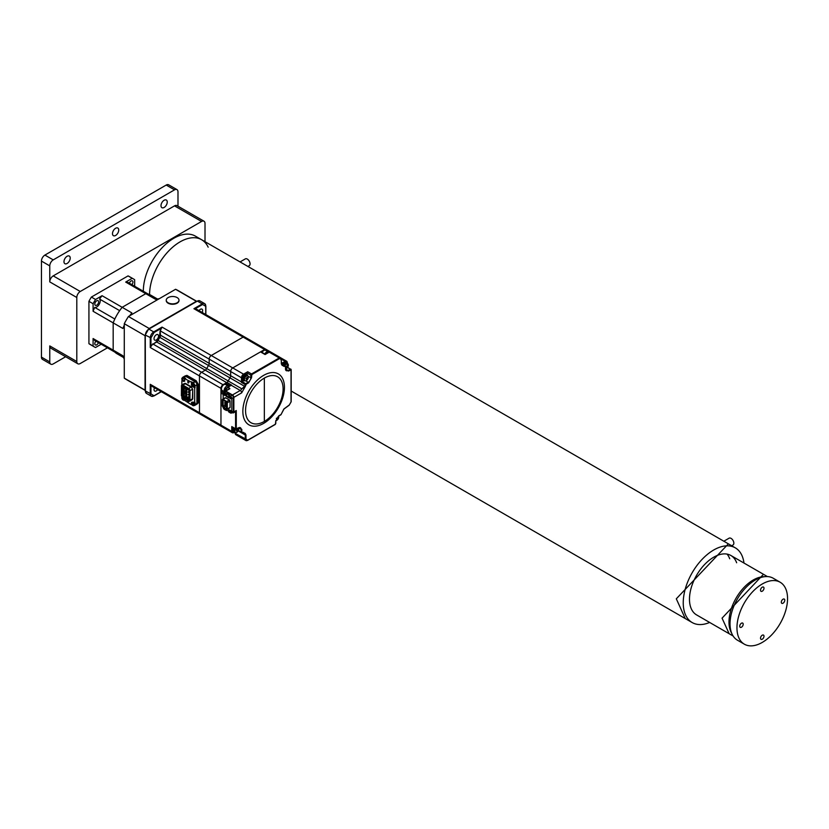 <?xml version="1.0" encoding="UTF-8"?>
<svg xmlns="http://www.w3.org/2000/svg" width="829" height="829" viewBox="0 0 829 829"><rect width="100%" height="100%" fill="white"/><g stroke="black" fill="none" stroke-linecap="round" stroke-linejoin="round"><path stroke-width="1.24" d="M70.216 258.078A4.414 2.549 -60 0 1 68.289 262.513A4.414 2.549 -60 0 1 64.89 263.695A4.414 2.549 -60 0 1 63.978 261.684A4.414 2.549 -60 0 1 65.905 257.239A4.414 2.549 -60 0 1 69.304 256.057A4.414 2.549 -60 0 1 70.216 258.078M118.734 230.068A4.414 2.549 -60 0 1 116.806 234.503A4.414 2.549 -60 0 1 113.407 235.685A4.414 2.549 -60 0 1 112.495 233.674A4.414 2.549 -60 0 1 114.412 229.229A4.414 2.549 -60 0 1 117.811 228.048A4.414 2.549 -60 0 1 118.734 230.068M167.24 202.058A4.414 2.549 -60 0 1 165.323 206.494A4.414 2.549 -60 0 1 161.924 207.675A4.414 2.549 -60 0 1 161.002 205.654A4.414 2.549 -60 0 1 162.93 201.219A4.414 2.549 -60 0 1 166.328 200.038A4.414 2.549 -60 0 1 167.24 202.058M41.45 357.112L49.771 361.921A4.901 2.829 120 0 0 50.787 364.159L42.466 359.361A4.901 2.829 -60 0 1 41.45 357.112L41.45 261.083A4.901 2.829 -60 0 1 44.911 255.073L166.204 185.054A4.901 2.829 -60 0 1 168.65 184.805L176.971 189.613A4.901 2.829 120 0 0 174.525 189.851L166.204 185.054M49.771 361.921L49.771 345.911L76.796 361.517L76.796 297.497L49.771 281.891L49.771 265.881L41.45 261.083M49.771 281.891A4.901 2.829 -60 0 1 53.232 275.881L174.525 205.861A4.901 2.829 -60 0 1 176.971 205.613L204.007 221.219A4.901 2.829 120 0 0 201.551 221.467L174.525 205.861M53.232 275.881L80.258 291.487L201.551 221.467M176.971 189.613A4.901 2.829 120 0 1 177.986 191.851L177.986 206.203M204.007 221.219A4.901 2.829 120 0 1 205.012 223.467L205.012 241.695M107.438 347.828L80.258 363.516A4.901 2.829 120 0 1 77.812 363.765A4.901 2.829 120 0 1 76.796 361.517M80.258 291.487A4.901 2.829 120 0 0 76.796 297.497M44.911 255.073L53.232 259.881L174.525 189.851M53.232 259.881A4.901 2.829 120 0 0 49.771 265.881M50.787 364.159A4.901 2.829 120 0 0 53.232 363.921L65.657 356.739M77.812 363.765L50.787 348.159A4.901 2.829 -60 0 1 49.771 345.911M143.334 291.259A43.129 24.901 -60 0 1 143.334 291.093A43.129 24.901 -60 0 1 162.163 247.684A43.129 24.901 -60 0 1 195.395 236.13L201.634 239.736A43.129 24.901 -60 0 1 208.172 247.187M201.634 239.736A43.129 24.901 -60 0 0 168.442 251.239A43.129 24.901 -60 0 0 149.572 294.564A43.129 24.901 -60 0 1 168.442 251.239A43.129 24.901 -60 0 1 201.634 239.736L728.049 543.658M764.452 576.694A34.31 19.803 120 0 0 728.981 622.164A34.31 19.803 120 0 0 731.727 633.366M760.525 590.196A2.446 1.42 120 0 0 761.032 591.326A2.446 1.42 120 0 0 762.918 590.662A2.446 1.42 120 0 0 763.986 588.196A2.446 1.42 120 0 0 763.478 587.077A2.446 1.42 120 0 0 761.592 587.73A2.446 1.42 120 0 0 760.525 590.196M781.312 602.206A2.446 1.42 120 0 0 781.82 603.325A2.446 1.42 120 0 0 783.706 602.673A2.446 1.42 120 0 0 784.773 600.206A2.446 1.42 120 0 0 784.265 599.077A2.446 1.42 120 0 0 782.379 599.74A2.446 1.42 120 0 0 781.312 602.206M760.525 638.216A2.446 1.42 120 0 0 761.032 639.335A2.446 1.42 120 0 0 762.918 638.682A2.446 1.42 120 0 0 763.986 636.216A2.446 1.42 120 0 0 763.478 635.097A2.446 1.42 120 0 0 761.592 635.75A2.446 1.42 120 0 0 760.525 638.216M739.727 626.216A2.446 1.42 120 0 0 740.235 627.335A2.446 1.42 120 0 0 742.121 626.683A2.446 1.42 120 0 0 743.188 624.216A2.446 1.42 120 0 0 742.68 623.087A2.446 1.42 120 0 0 740.794 623.75A2.446 1.42 120 0 0 739.727 626.216M787.55 598.6A35.771 20.652 120 0 0 780.141 582.227A35.771 20.652 120 0 0 752.577 591.813A35.771 20.652 120 0 0 736.96 627.812A35.771 20.652 120 0 0 744.369 644.195A35.771 20.652 120 0 0 771.934 634.61A35.771 20.652 120 0 0 787.55 598.6M780.141 582.227L773.208 578.227A35.771 20.652 120 0 0 745.644 587.813A35.771 20.652 120 0 0 730.028 623.812A35.771 20.652 120 0 0 737.437 640.185L744.369 644.195M723.831 541.233L729.105 538.187A3.917 2.259 60 0 1 732.121 539.233A3.917 2.259 60 0 1 733.841 543.182A3.917 2.259 60 0 1 733.023 544.974L731.686 545.751M240.068 261.923L245.332 258.886A3.917 2.259 60 0 1 248.358 259.933A3.917 2.259 60 0 1 250.068 263.881A3.917 2.259 60 0 1 249.26 265.674L247.902 266.451M729.717 558.777A34.31 19.803 120 0 0 727.074 554.104M736.649 562.777A34.31 19.803 120 0 0 730.888 555.492A34.31 19.803 120 0 0 704.453 564.684A34.31 19.803 120 0 0 689.479 599.201A34.31 19.803 120 0 0 696.588 614.911L729.064 633.667M743.965 563.036A43.129 24.901 120 0 0 735.302 547.845A43.129 24.901 120 0 0 702.07 559.399A43.129 24.901 120 0 0 683.241 602.807A43.129 24.901 120 0 0 692.174 622.548A43.129 24.901 120 0 0 709.655 622.455M189.385 396.231L187.996 397.029M188.908 398.158L188.069 397.671M189.116 397.754L188.276 397.267M188.908 397.993L188.069 397.505M202.172 312.46A3.181 1.834 120 0 0 202.639 310.616A3.181 1.834 120 0 0 201.975 309.155A3.181 1.834 120 0 0 199.012 310.637M158.536 336.077A3.181 1.834 -60 0 1 157.137 339.289A3.181 1.834 -60 0 1 154.691 340.139A3.181 1.834 -60 0 1 154.028 338.678A3.181 1.834 -60 0 1 155.417 335.476A3.181 1.834 -60 0 1 157.873 334.626A3.181 1.834 -60 0 1 158.536 336.077M157.645 389.589A3.181 1.834 -60 0 1 154.691 391.07A3.181 1.834 -60 0 1 154.028 389.609A3.181 1.834 -60 0 1 154.495 387.765M205.716 314.512L205.706 315.497M196.566 309.973L195.768 308.44L202.587 304.492L205.706 306.295L205.706 314.181L203.975 314.264M281.321 359.558L279.591 358.553L251.871 374.563L251.519 377.765L248.576 382.863L246.275 384.19L245.115 386.811L241.799 388.801L244.534 386.459L245.115 386.811L241.643 392.863L233.851 397.371L233.851 411.93L236.275 410.531L236.275 428.78L238.876 427.681L241.819 429.381L241.819 432.044L245.187 433.37L245.975 434.987L245.975 439.183L247.716 440.189L275.435 424.179L275.777 420.977L278.731 415.878L281.031 414.552L283.86 409.018L289.3 404.977L291.031 401.972L291.031 369.962L288.43 371.06L285.487 369.361L285.487 366.698L282.119 365.371L281.321 363.755L281.321 359.154A2.943 1.699 120 0 0 280.72 357.807L195.955 308.875A2.943 1.699 120 0 0 195.841 308.813L193.924 308.699L243.135 337.102L211.25 355.517L243.135 337.102A2.943 1.699 -60 0 1 244.607 336.957A2.943 1.699 120 0 0 243.135 337.102L264.617 349.517A2.943 1.699 -60 0 1 266.088 349.361A2.943 1.699 -60 0 1 266.7 350.708L266.7 350.947M162.049 391.133L161.189 391.63M161.127 391.589A2.943 1.699 120 0 0 161.147 391.599A2.943 1.699 120 0 0 161.127 391.589L209.789 419.681A2.943 1.699 -60 0 1 209.789 419.681A2.943 1.699 -60 0 1 209.768 419.671A2.943 1.699 120 0 0 209.789 419.681L231.27 432.085A2.943 1.699 -60 0 1 231.26 432.075M160.899 328.564L162.049 327.103L160.101 331.03L159.5 337.175L156.329 341.766L150.961 345.786L150.961 337.911L154.08 332.502L160.899 328.564M161.24 328.792A2.943 1.699 120 0 0 160.525 331.03L209.177 359.112A2.943 1.699 -60 0 1 211.25 355.517A2.943 1.699 120 0 0 209.177 359.112L209.177 363.32A2.943 1.699 -60 0 1 208.493 365.485A2.943 1.699 120 0 0 209.177 363.32L209.177 359.112L230.659 371.516A2.943 1.699 -60 0 1 232.742 367.921L264.617 349.517M197.043 301.29L199.841 300.854A4.901 2.829 120 0 0 197.395 301.093L202.245 303.891L193.924 308.699L195.841 308.813M160.101 390.252L160.899 391.785L154.08 395.734L150.961 393.93L150.961 386.045L152.691 385.962M201.551 413.94A2.943 1.699 -60 0 1 200.079 414.085A2.943 1.699 -60 0 1 199.468 412.738L199.468 375.92A2.943 1.699 -60 0 1 201.551 372.325L205.188 370.221L201.551 372.325A2.943 1.699 120 0 0 199.468 375.92L150.267 347.506L151.324 345.973L150.267 347.506L150.267 337.911A4.901 2.829 -60 0 1 153.728 331.901L148.878 329.103L197.395 301.093L148.878 329.103A4.901 2.829 -60 0 0 145.417 335.103L150.961 337.911M151.324 385.92L150.267 384.324L151.324 385.92A2.943 1.699 120 0 0 151.427 385.993L221.571 426.489A2.943 1.699 -60 0 1 220.96 425.142L220.96 388.324A2.943 1.699 -60 0 1 223.032 384.729L226.68 382.625A2.943 1.699 120 0 0 228.213 380.957A39.201 22.632 -60 0 1 229.985 377.889A2.943 1.699 120 0 0 230.659 375.724L230.659 371.516L241.477 377.765L241.477 381.962A2.943 1.699 -60 0 1 241.436 382.438L245.249 384.635A2.943 1.699 -60 0 1 244.607 386.324L229.985 377.889A2.943 1.699 120 0 0 230.659 375.724L230.659 371.516A2.943 1.699 120 0 1 232.742 367.921L260.503 351.89L265.083 354.532L269.197 352.149L279.249 357.952L251.519 373.962L247.716 371.755L243.55 374.159A2.943 1.699 120 0 0 241.477 377.765M197.095 404.055A2.446 1.42 -120 0 0 197.603 402.935L196.908 403.329A2.446 1.42 60 0 1 196.4 404.459A2.446 1.42 -120 0 0 196.908 403.329L196.908 384.77A2.446 1.42 -120 0 0 195.178 381.765A2.446 1.42 60 0 1 196.908 384.77L198.297 384.366L198.297 402.935L196.214 404.127M182.297 377.9L185.82 376.366L194.007 381.091L185.82 376.366A2.446 1.42 -120 0 0 184.598 376.242A2.446 1.42 60 0 1 185.82 376.366L186.857 375.361L196.214 380.76L198.297 384.366M157.707 340.263L206.722 368.553A2.943 1.699 -60 0 1 205.188 370.221A2.943 1.699 120 0 0 206.722 368.553A39.201 22.632 -60 0 1 208.493 365.485A39.201 22.632 120 0 0 206.722 368.553L241.799 388.801A2.943 1.699 -60 0 1 240.265 390.469L232.462 394.967L225.737 391.091A1.959 1.13 -120 0 0 224.763 390.987A1.959 1.13 -120 0 0 224.358 391.889L224.358 392.19M223.032 426.344A2.943 1.699 -60 0 1 221.571 426.489A2.943 1.699 120 0 1 220.96 425.142L220.96 393.081L223.177 394.355M154.08 395.734L153.728 395.93A4.901 2.829 -60 0 1 151.282 396.169A4.901 2.829 -60 0 1 150.267 393.93L150.267 384.324L199.468 412.738L199.468 375.92L220.96 388.324M232.462 426.976A0.984 0.57 -60 0 1 231.768 426.583L231.768 431.381L199.468 412.738A2.943 1.699 120 0 0 200.079 414.085M185.447 387.91L184.929 388.77L185.779 388.283M184.245 388.915L184.929 388.77M184.142 388.552L184.618 388.034L184.245 388.604M185.447 393.029L184.929 393.899L185.779 393.402M184.245 394.044L184.929 393.899M185.136 392.853L184.245 393.734M184.618 393.153L184.142 393.671M188.349 381.475L187.862 381.827L188.971 382.542M187.882 400.801L188.971 401.34M187.582 381.827L188.276 381.423L188.971 382.625L188.276 383.029L187.582 381.827M188.96 401.288L188.276 401.827L187.582 400.635M181.914 397.132A1.959 1.13 -120 0 0 181.893 398.138A1.959 1.13 -120 0 0 182.815 399.723A1.959 1.13 -120 0 0 183.219 400.034A1.959 1.13 -120 0 0 184.204 400.127L191.23 404.614L191.572 404.024M191.23 404.614L191.913 404.21M193.064 402.075L194.691 402.614L194.691 388.045L193.458 386.936M194.338 402.811L195.033 402.407L194.525 405.536L196.4 404.459M191.572 383.672L191.23 382.045L184.991 378.843M182.556 380.242L181.872 380.646L181.872 384.977A1.959 1.13 60 0 1 182.836 385.081L188.587 388.407A1.959 1.13 60 0 1 189.976 390.811L189.976 400.334A1.959 1.13 60 0 1 189.572 401.226A1.959 1.13 60 0 1 188.898 401.267A1.959 1.13 60 0 1 188.732 401.205M183.81 384.283L185.406 383.361L191.157 386.687L192.753 389.443L192.753 398.967L191.157 399.889M185.675 378.438L183.945 377.444M191.572 382.646L191.572 381.848L193.302 382.843L195.033 385.848L195.033 387.848L194.338 387.444M191.913 382.449L191.913 383.381M195.033 404.417L196.908 403.329L196.908 384.77L195.033 385.848M194.11 385.423L193.406 385.63M194.11 404.231L193.406 404.428M181.458 385.723A1.959 1.13 60 0 1 181.489 385.547A1.959 1.13 60 0 1 181.862 384.988L184.214 383.63A1.959 1.13 -120 0 1 185.199 383.723L185.406 383.361M181.385 386.169L182.556 385.485L188.318 388.811L189.489 390.842L189.489 400.376L188.318 401.049L182.556 397.733L181.385 395.692L181.489 385.547M188.898 401.267L188.318 401.049M182.038 396.904L181.489 386.024L182.038 385.703L189.385 390.583L189.385 400.511L188.836 400.832L182.038 396.904L181.769 395.951M188.836 400.832L189.385 400.355L182.183 396.666L182.877 396.272L182.453 386.013M189.385 400.034L182.877 396.272M189.592 399.505L187.313 398.832L186.753 397.868L186.753 389.703M182.94 386.469L185.779 388.107L185.779 391.785L182.94 390.148L182.94 386.469L185.779 388.107M182.94 391.589L185.779 393.226L185.779 396.904L182.94 395.267L182.94 391.589L185.779 393.226M185.572 392.469L183.147 390.987M183.147 390.905L185.572 392.386M183.354 396.314L185.364 397.474L183.81 396.044M188.484 397.91L187.52 398.469L187.167 397.868M182.94 390.148L183.354 386.708M185.779 391.309L183.354 389.91L185.364 388.521M182.94 395.267L183.354 391.827M185.779 396.428L183.354 395.029L185.364 393.64M189.178 390.314L189.178 391.278M189.178 392.873L189.178 393.837M189.178 395.537L189.178 396.345M189.323 390.397L188.183 389.319M189.261 390.2L188.038 389.495M189.489 395.101L188.245 394.376L189.385 393.713M188.245 394.376L189.23 395.464M188.038 394.614L189.23 395.309M189.489 395.495L188.245 394.78M189.489 392.531L188.245 391.816L189.385 391.153M188.245 391.816L189.23 392.905M188.038 392.055L189.23 392.749M189.489 392.936L188.245 392.221M224.649 402.293L225.851 401.454M226.089 401.713L225.239 402.2M225.094 401.692L225.675 401.35M227.053 394.076A1.72 0.995 60 0 1 227.208 393.941A1.72 0.995 60 0 1 227.654 393.879L226.814 393.392L226.814 394.169M227.685 397.257L228.752 397.868L229.312 394.832L228.462 394.345A1.72 0.995 -120 0 0 228.058 394.024A1.72 0.995 -120 0 0 227.654 393.879M228.462 394.345A1.72 0.995 60 0 1 228.97 395.029M226.255 395.723L226.483 396.303M223.177 398.915L223.177 393.526A1.959 1.13 60 0 1 223.581 392.635A1.959 1.13 60 0 1 224.566 392.728L226.255 393.713L226.255 394.956M226.255 393.713L226.814 393.392M226.255 396.428L226.804 396.749M228.752 395.153L230.452 396.127A1.959 1.13 60 0 1 231.84 398.531L231.84 412.137A1.959 1.13 60 0 1 231.436 413.029L233.032 412.117A1.959 1.13 -120 0 0 233.436 411.215L233.436 397.609A1.959 1.13 -120 0 0 232.047 395.205L226.151 391.806A1.959 1.13 -120 0 0 225.177 391.713L223.581 392.635M226.452 410.407L224.566 409.536A1.959 1.13 60 0 1 223.188 407.371M231.436 413.029A1.959 1.13 60 0 1 230.452 412.935L228.752 411.951L228.752 409.236L228.141 408.884M228.752 411.143A1.72 0.995 60 0 1 228.731 411.153A1.72 0.995 60 0 1 228.576 411.277L226.213 409.495L226.856 408.314M226.255 409.889L226.255 410.51M230.275 398.635A1.026 0.591 -120 0 0 230.275 396.946A1.026 0.591 -120 0 0 230.275 398.635M229.374 407.837A0.984 0.57 -120 0 0 230.068 407.433L230.068 401.195A0.984 0.57 -120 0 0 229.374 399.992L225.633 397.827A0.984 0.57 -120 0 0 225.146 397.785L222.514 399.298A0.984 0.57 60 0 1 223.001 399.35L222.307 399.91L222.307 406.148L226.607 409.277L227.436 408.956A0.984 0.57 60 0 1 226.742 409.35L229.871 407.878M224.732 395.433A1.026 0.591 -120 0 0 224.732 393.744A1.026 0.591 -120 0 0 224.732 395.433M224.089 407.889A1.026 0.591 -120 0 0 225.384 408.635M230.275 411.92A1.026 0.591 -120 0 0 230.275 410.231A1.026 0.591 -120 0 0 230.275 411.92M226.431 409.029L223.737 407.485L222.991 406.179M226.504 401.827L226.504 408.915M222.991 400.676L223.737 400.241L226.162 401.63M223.105 406.106L223.105 400.718M227.301 408.956L227.301 402.707M225.882 401.837L225.882 402.718M225.882 403.433L225.882 404.314M224.504 405.34L223.177 406.117M223.229 406.034L223.934 407.277L226.504 405.796M223.737 400.241L226.576 401.868M226.576 408.79L223.737 407.485M226.504 406.148L225.892 406.738L226.504 406.531M226.504 404.935L225.892 405.143M224.638 403.889L226.835 402.158M226.794 402.303L225.063 403.308M226.504 403.081L225.239 403.806M224.649 405.495L226.504 404.272M226.504 403.329L226.358 403.847M226.068 405.246L226.628 405.246M284.44 387.371A29.409 16.974 -60 0 1 263.653 423.381A29.409 16.974 -60 0 1 242.856 411.371A29.409 16.974 -60 0 1 263.653 375.361A29.409 16.974 -60 0 1 284.44 387.371M232.203 412.583L232.462 412.738A1.959 1.13 -120 0 0 233.446 412.832A1.959 1.13 -120 0 0 233.851 411.93M233.851 397.371A1.959 1.13 -120 0 0 232.462 394.967M236.275 410.531L235.581 411.588L235.581 428.78L236.275 428.78M233.446 412.832L235.519 411.63A1.959 1.13 -120 0 0 235.581 411.588M225.737 391.091L229.902 388.687L224.763 390.987M225.561 390.521A2.943 1.699 -60 0 1 227.612 387.361L231.25 385.267A2.943 1.699 120 0 0 231.54 385.07L226.97 382.428A2.943 1.699 120 0 0 228.213 380.957A39.201 22.632 120 0 1 229.985 377.889L159.842 337.393A39.201 22.632 120 0 0 158.07 340.46A2.943 1.699 -60 0 1 156.536 342.128L152.899 344.232A2.943 1.699 120 0 0 151.324 345.973M246.275 384.19L242.12 381.392L243.498 380.594M244.98 380.666A3.43 1.979 -60 0 1 243.612 380.666A3.43 1.979 -60 0 1 243.084 377.91A3.43 1.979 -60 0 1 245.322 374.895A3.43 1.979 -60 0 1 247.042 374.718L247.021 372.957A0.984 0.57 -60 0 1 247.716 371.755M270.668 352.004A2.943 1.699 120 0 0 269.197 352.149L266.7 350.708M281.497 363.454A2.943 1.699 -60 0 1 281.466 363.475L285.135 361.361A2.943 1.699 120 0 1 286.606 361.206L280.73 357.817A2.943 1.699 120 0 0 279.249 357.952L279.591 358.553M287.217 362.812L287.217 362.553A2.943 1.699 120 0 0 286.606 361.206M245.975 439.183L235.239 433.38A2.943 1.699 120 0 0 235.84 434.728L245.892 440.531A2.943 1.699 120 0 0 247.363 440.386L247.716 440.189M235.239 433.38L235.239 432.479M226.97 382.428A0.984 0.57 120 0 0 226.369 383.568L230.275 385.827M242.12 381.392A0.984 0.57 120 0 0 241.436 382.438M265.363 354.366L260.99 351.838A0.984 0.57 120 0 0 260.503 351.89M281.663 363.962A0.984 0.57 120 0 0 281.466 363.651L285.28 365.848A0.984 0.57 -60 0 1 285.487 366.304L285.28 365.848A0.984 0.57 -60 0 0 284.917 365.838A2.943 1.699 -60 0 1 283.839 365.807A2.943 1.699 -60 0 1 283.808 365.786L283.777 365.765A39.201 22.632 120 0 0 282.907 365.216A39.201 22.632 120 0 0 282.005 364.739A2.943 1.699 -60 0 1 281.933 364.708A2.943 1.699 -60 0 1 281.352 363.744M231.768 431.381A2.943 1.699 120 0 0 232.379 432.728A2.943 1.699 120 0 0 233.851 432.583L234.462 432.697A3.43 1.979 -60 0 1 234.244 432.541M223.343 392.863L221.654 391.879A0.984 0.57 120 0 0 220.96 393.081M226.369 384.977L226.369 383.568M221.654 391.879L223.125 391.029M224.39 391.547A3.43 1.979 -60 0 1 224.141 390.677A3.43 1.979 -60 0 1 224.141 390.459A3.43 1.979 -60 0 1 225.633 386.998A3.43 1.979 -60 0 1 228.276 386.086L225.581 384.521A3.43 1.979 120 0 0 222.928 385.444A3.43 1.979 120 0 0 221.436 388.894A3.43 1.979 120 0 0 222.141 390.469L224.358 391.744M227.219 387.64L225.954 388.355L225.643 390.117M226.037 389.102L226.203 388.179M184.463 399.858A1.959 1.13 -120 0 0 184.826 399.765A1.959 1.13 -120 0 0 184.991 399.63M184.826 399.765L184.204 400.127A1.959 1.13 -120 0 0 184.577 398.894M182.836 398.656L182.888 398.759A1.959 1.13 -120 0 0 183.841 399.671M182.598 397.879L183.002 398.998M182.39 398.915L182.39 397.92M234.462 428.469A2.746 1.585 120 0 0 233.768 430.583A2.746 1.585 120 0 0 234.338 431.836L235.405 432.458A2.746 1.585 -60 0 1 234.845 431.204A2.746 1.585 -60 0 1 235.529 429.08M237.457 429.432A2.746 1.585 120 0 0 237.643 428.552M238.503 428.054A2.746 1.585 -60 0 1 238.721 428.956A2.746 1.585 -60 0 1 237.529 431.722A2.746 1.585 -60 0 1 235.405 432.458M236.452 430.23L237.27 430.21L237.529 429.153M237.612 429.142L237.591 430.178L238.161 430.064M238.047 430.469L236.959 431.536M236.887 431.546L237.146 430.655L236.327 430.624M236.887 430.23L237.457 430.624M235.374 432.437A3.43 1.979 -60 0 1 233.996 432.437A3.43 1.979 -60 0 1 233.291 430.862A3.43 1.979 -60 0 1 234.12 428.272M233.084 427.671A3.43 1.979 120 0 0 232.244 430.261A3.43 1.979 120 0 0 232.959 431.836L233.996 432.437M193.768 386.842A1.959 1.13 -120 0 0 194.069 385.267A1.959 1.13 -120 0 0 192.784 383.547A1.959 1.13 -120 0 0 191.976 383.381A1.959 1.13 -120 0 0 191.81 383.444A1.959 1.13 -120 0 0 191.509 385.019A1.959 1.13 -120 0 0 192.784 386.749A1.959 1.13 -120 0 0 193.499 386.925A1.959 1.13 -120 0 0 193.768 386.842L194.39 386.48A1.959 1.13 -120 0 0 194.691 384.915A1.959 1.13 -120 0 0 193.406 383.185A1.959 1.13 -120 0 0 192.432 383.091M194.68 387.247L192.141 385.34L192.162 384.594L192.805 385.122L192.141 385.34L191.976 383.381L195.685 381.257M193.768 405.65A1.959 1.13 -120 0 0 194.069 404.075A1.959 1.13 -120 0 0 192.784 402.355A1.959 1.13 -120 0 0 191.976 402.189A1.959 1.13 -120 0 0 191.81 402.252A1.959 1.13 -120 0 0 191.509 403.827A1.959 1.13 -120 0 0 192.784 405.547A1.959 1.13 -120 0 0 193.499 405.733A1.959 1.13 -120 0 0 193.768 405.65L194.39 405.288A1.959 1.13 -120 0 0 194.193 402.728M197.323 403.868L193.499 405.733L192.141 404.148L192.162 403.402L192.805 403.93L192.141 404.148L191.81 402.252M184.991 379.019A1.959 1.13 -120 0 0 183.841 377.661A1.959 1.13 -120 0 0 182.867 377.568A1.959 1.13 -120 0 0 182.567 379.164M183.219 381.226A1.959 1.13 -120 0 0 184.204 381.319A1.959 1.13 -120 0 0 184.504 379.744A1.959 1.13 -120 0 0 183.219 378.024A1.959 1.13 -120 0 0 182.245 377.92A1.959 1.13 -120 0 0 181.893 379.33A1.959 1.13 -120 0 0 182.815 380.915A1.959 1.13 -120 0 0 183.219 381.226M182.836 379.848L182.888 379.951A1.959 1.13 -120 0 0 183.841 380.863M182.598 379.071L183.002 380.2M182.39 380.107L182.39 379.112M278.585 416.127A2.746 1.585 -60 0 1 276.813 420.303A2.746 1.585 -60 0 1 275.933 420.572M276.471 418.21L277.3 418.199L277.777 417.122L277.622 418.168L278.192 418.054L277.062 419.515L277.176 418.645L276.358 418.614M278.078 418.448L277.321 418.148M277.487 418.614L276.917 418.21M287.176 365.392A2.746 1.585 120 0 0 287.29 364.553M284.958 365.672A2.746 1.585 -60 0 1 287.798 363.921A2.746 1.585 -60 0 1 288.357 365.174A2.746 1.585 -60 0 1 285.632 368.801M287.798 363.921L286.72 363.299A2.746 1.585 120 0 0 283.891 365.05M287.383 365.351L287.684 366.677L286.523 367.765L286.782 366.874L285.964 366.843M286.088 366.439L286.917 366.428L287.103 365.371M286.523 366.439L287.103 366.843M286.927 366.377L287.684 366.677M283.549 364.853A3.43 1.979 -60 0 1 287.072 362.708A3.43 1.979 -60 0 1 287.756 363.9M287.072 362.708L286.026 362.107A3.43 1.979 120 0 0 282.502 364.252M247.767 375.931L246.7 375.319A2.746 1.585 120 0 0 245.322 375.454A2.746 1.585 120 0 0 243.529 377.869A2.746 1.585 120 0 0 243.954 380.065L245.021 380.687A2.746 1.585 -60 0 1 244.596 378.49A2.746 1.585 -60 0 1 246.389 376.065A2.746 1.585 -60 0 1 247.767 375.931A2.746 1.585 -60 0 1 248.182 378.128A2.746 1.585 -60 0 1 246.389 380.552A2.746 1.585 -60 0 1 245.021 380.687M247.353 377.361L247.208 378.407L247.778 378.293L246.638 379.765L246.752 378.884L245.933 378.853L247.073 377.392M246.503 378.459L247.073 378.853M246.897 378.397L247.653 378.698M247.726 375.91A3.43 1.979 -60 0 0 247.042 374.718L245.995 374.117A3.43 1.979 120 0 0 244.286 374.293A3.43 1.979 120 0 0 242.037 377.309A3.43 1.979 120 0 0 242.565 380.065L243.612 380.666M264.783 354.024A3.43 1.979 -60 0 1 266.399 352.17A3.43 1.979 -60 0 1 266.596 352.045A3.43 1.979 -60 0 1 268.306 351.879L265.601 350.315A3.43 1.979 120 0 0 263.891 350.48A3.43 1.979 120 0 0 262.078 352.47M130.858 315.103L131.873 312.916L122.164 307.31L145.78 293.673L155.489 299.279L159.272 298.699M124.277 359.309L122.889 355.745L113.179 350.139L113.179 322.875L122.889 328.471L124.277 326.502M123.562 357.537L117.065 353.786A33.813 19.523 -60 0 1 113.179 350.139L113.179 322.875A33.813 19.523 120 0 1 114.827 319.02L94.724 307.414A33.813 19.523 120 0 0 93.086 311.269L113.179 322.875A33.813 19.523 -60 0 1 122.164 307.31L102.071 295.704A33.813 19.523 120 0 0 99.553 299.051L119.656 310.657A33.813 19.523 120 0 1 122.164 307.31L145.78 293.673A33.813 19.523 -60 0 1 150.888 295.217L157.386 298.968M122.889 328.471A33.813 19.523 -60 0 1 124.277 325.175M129.707 315.766A33.813 19.523 -60 0 1 131.873 312.916M131.894 284.658A2.694 1.554 120 0 0 132.941 282.088A2.694 1.554 120 0 0 132.381 280.855A2.694 1.554 120 0 0 129.334 283.176M94.817 304.098A2.694 1.554 120 0 0 95.376 305.331A2.694 1.554 120 0 0 97.449 304.606A2.694 1.554 120 0 0 98.63 301.891A2.694 1.554 120 0 0 98.071 300.658A2.694 1.554 120 0 0 95.998 301.383A2.694 1.554 120 0 0 94.817 304.098M95.863 341.144A2.694 1.554 120 0 0 94.817 343.714A2.694 1.554 120 0 0 95.376 344.947A2.694 1.554 120 0 0 98.423 342.626M94.724 307.414A4.901 2.829 120 0 0 99.179 304.409A4.901 2.829 120 0 0 99.553 299.051M102.071 295.704L95.542 299.476A39.201 22.632 120 0 0 93.086 303.725L93.086 311.269M134.671 286.254L134.671 279.725A39.201 22.632 120 0 0 133.479 278.948A39.201 22.632 120 0 0 132.215 278.306L125.687 282.078L145.78 293.673A33.813 19.523 120 0 1 148.298 294.129L128.194 282.523A33.813 19.523 120 0 0 125.687 282.078M99.553 343.279L114.827 352.097A33.813 19.523 120 0 1 113.179 350.139L93.086 338.543L93.086 346.076A39.201 22.632 120 0 0 94.278 346.854A39.201 22.632 120 0 0 95.542 347.496L101.2 344.232M93.086 338.543A33.813 19.523 120 0 0 94.724 340.491L114.827 352.097M119.656 354.885A33.813 19.523 120 0 0 122.164 355.33M93.086 303.725L88.931 301.331L88.931 343.672A39.201 22.632 120 0 0 90.112 344.449L94.278 346.854M93.086 346.076L88.931 343.672M95.542 299.476L91.377 297.072A39.201 22.632 120 0 0 88.931 301.331M132.215 278.306L128.06 275.902L91.377 297.072M133.479 278.948L129.324 276.544A39.201 22.632 120 0 0 128.06 275.902M168.111 297.58A6.373 3.679 180 0 1 175.054 296.782A6.373 3.679 180 0 1 178.991 300.181A6.373 3.679 180 0 1 177.116 302.782A6.373 3.679 180 0 1 170.173 303.58A6.373 3.679 180 0 1 166.246 300.181A6.373 3.679 180 0 1 168.111 297.58M178.981 300.388A6.373 3.679 180 0 1 178.991 300.595A6.373 3.679 180 0 1 177.116 303.196A6.373 3.679 180 0 1 170.173 303.994A6.373 3.679 180 0 1 166.246 300.595A6.373 3.679 180 0 1 166.256 300.388M196.597 301.393A51.46 29.709 120 0 0 196.359 301.29L175.561 289.29L128.433 316.502A51.46 29.709 120 0 0 124.277 323.704L124.277 378.128A51.46 29.709 120 0 0 126.267 379.475L145.272 390.438M196.359 301.29L149.22 328.502L128.433 316.502M196.722 301.31L177.727 290.347A51.46 29.709 120 0 0 175.561 289.29M145.272 335.31A51.46 29.709 120 0 0 145.065 335.704L145.065 390.127A51.46 29.709 120 0 0 145.272 390.283M145.065 390.127L124.277 378.128M145.065 335.704L124.277 323.704M225.633 397.827L223.001 399.35L226.742 401.516L227.436 402.707A0.984 0.57 60 0 0 226.742 401.516L229.374 399.992M767.405 576.569L763.468 574.29L722.059 618.154L729.157 633.719L733.095 635.988M735.302 547.845L728.37 543.845L676.309 598.807L685.241 618.548L692.174 622.548M202.587 304.492L202.245 303.891A4.901 2.829 -60 0 1 204.69 303.652A4.901 2.829 -60 0 1 205.706 305.901L205.706 306.295M145.417 390.728L145.272 334.906L148.629 329.082L145.272 334.906L145.417 391.133A4.901 2.829 120 0 0 146.422 393.371L151.282 396.169L153.976 395.951L161.323 391.713M243.55 374.159L162.049 327.103L153.728 331.901L154.08 332.502M150.961 393.93L145.272 390.925L146.422 393.371M184.774 376.563L186.857 375.361M241.477 381.962L160.525 335.227L160.101 331.03M223.032 384.729L152.691 343.869M196.214 380.76L195.872 381.361A2.446 1.42 -120 0 1 197.603 384.366L197.603 402.935L198.297 402.935M193.302 382.843L195.872 381.361L186.515 375.962A2.446 1.42 -120 0 0 185.281 375.838L182.722 377.319M159.5 337.175L159.842 337.393A2.943 1.699 -60 0 0 160.525 335.227L160.101 335.227M156.329 341.766L226.68 382.625M189.572 401.226L191.924 399.868A1.959 1.13 -120 0 0 192.338 398.967L192.753 398.967M189.489 400.376L192.338 398.967L192.753 389.443M189.489 390.842L192.338 389.443A1.959 1.13 -120 0 0 190.95 387.05L191.157 386.687M188.318 388.811L190.95 387.05L185.199 383.723L182.556 385.485M182.038 385.703L188.908 389.723M181.696 395.993L182.453 395.547M183.914 391.112L183.354 391.423M187.064 397.93L187.996 397.392M227.54 396.324L226.504 395.734L227.54 396.324M226.504 394.925A1.72 0.995 60 0 1 226.856 394.148A1.72 0.995 60 0 1 227.716 394.231A1.72 0.995 60 0 1 228.752 395.506M226.151 391.806L224.566 392.728M232.047 395.205L230.452 396.127M233.436 397.609L231.84 398.531M233.436 411.215L231.84 412.137M227.54 410.49L226.504 409.899L227.54 410.49M228.389 409.029A1.72 0.995 60 0 1 228.752 409.671M227.364 402.749L230.068 401.195M222.866 399.588L226.607 401.754M222.866 407.112L226.649 409.36L222.255 406.075L222.307 399.754A0.984 0.57 60 0 1 222.514 399.298L222.307 406.148M230.068 407.433L227.364 408.998M225.239 403.402L226.504 402.676M225.105 404.759L226.504 403.951M264.347 421.319L264.347 378.231L264.347 421.319M245.56 410.593A26.538 15.326 -60 0 1 264.327 378.086A26.538 15.326 -60 0 1 283.093 388.925A26.538 15.326 -60 0 1 264.327 421.433A26.538 15.326 -60 0 1 245.56 410.593M241.643 392.863A1.959 1.13 -120 0 0 240.265 390.469L231.25 385.267M245.187 386.687L244.607 386.324A39.201 22.632 -60 0 0 244.534 386.459M245.933 384.718L245.249 384.635A0.984 0.57 -60 0 1 245.933 383.589L248.234 382.262L248.576 382.863M251.519 377.765L250.824 377.765A3.679 2.124 -60 0 1 248.234 382.262L245.695 380.801M251.519 375.164L250.824 375.164L250.824 377.765L248.006 376.128M251.871 374.563L251.519 373.962A0.984 0.57 -60 0 0 250.824 375.164L247.021 372.957M282.119 365.371L281.881 364.667M283.86 366.377L281.746 364.553M285.197 366.47L281.487 363.858M285.487 366.698L285.487 368.957M285.487 369.361L286.243 370.646A3.679 2.124 -60 0 1 285.508 369.34M288.43 371.06L288.077 370.459A3.679 2.124 -60 0 1 286.243 370.646M290.678 369.755L290.337 369.164L288.077 370.459L285.632 369.04M291.031 369.962L291.031 369.558A0.984 0.57 -60 0 0 290.337 369.164L287.508 367.527M275.777 423.578L275.798 420.593M245.975 434.987L245.28 434.987L245.28 439.183A2.943 1.699 120 0 0 245.892 440.531L247.612 440.406L275.332 424.407L275.922 420.78L278.627 416.106L280.927 414.769L283.953 409.049L289.197 405.194L291.176 401.775L291.176 369.755L287.673 367.288M245.187 433.37L244.679 433.64A2.943 1.699 -60 0 1 244.679 433.64A2.943 1.699 -60 0 1 245.28 434.987L238.161 430.862M243.436 432.365L242.835 432.583A39.201 22.632 120 0 0 243.705 433.121A39.201 22.632 120 0 0 244.607 433.598L242.545 432.458M242.099 432.272L241.685 432.5A0.984 0.57 -60 0 1 241.125 432.044L238.369 430.448M242.058 432.406A2.943 1.699 -60 0 1 242.773 432.541A2.943 1.699 -60 0 1 242.835 432.583L242.71 432.51M241.819 432.044L241.125 432.044L241.125 429.381L241.819 429.381M238.876 427.712A3.679 2.124 -60 0 1 240.369 427.702A3.679 2.124 -60 0 1 241.125 429.381L238.669 427.961M236.617 428.976L236.275 429.184A0.984 0.57 120 0 1 235.788 429.225L240.369 427.702M229.902 388.687L227.612 387.361M231.768 426.583L235.581 428.78A0.984 0.57 120 0 0 235.788 429.225L231.975 427.028M281.466 359.237L285.135 361.361M224.441 391.371L224.286 390.666L228.763 386.697M229.011 387.475L228.276 386.086A3.43 1.979 -60 0 1 228.804 386.677M235.239 432.811L234.472 432.583M235.239 432.852A3.43 1.979 -60 0 1 234.462 432.697L235.239 432.862M264.897 354.097L266.472 352.284L268.741 352.408M730.888 555.492L763.374 574.238M291.176 391.029L684.92 618.361M199.841 300.854L204.69 303.652L205.851 306.098L205.851 314.585M189.333 390.511L181.914 385.744M227.208 393.941L226.213 395.329L228.576 397.112M281.933 364.708L280.72 357.807M238.244 430.707L242.773 432.541M232.379 432.728L221.571 426.489M181.893 398.138L182.815 399.723M184.826 380.957L184.204 381.319M182.867 377.568L182.245 377.92M181.893 379.33L182.815 380.915"/></g></svg>
